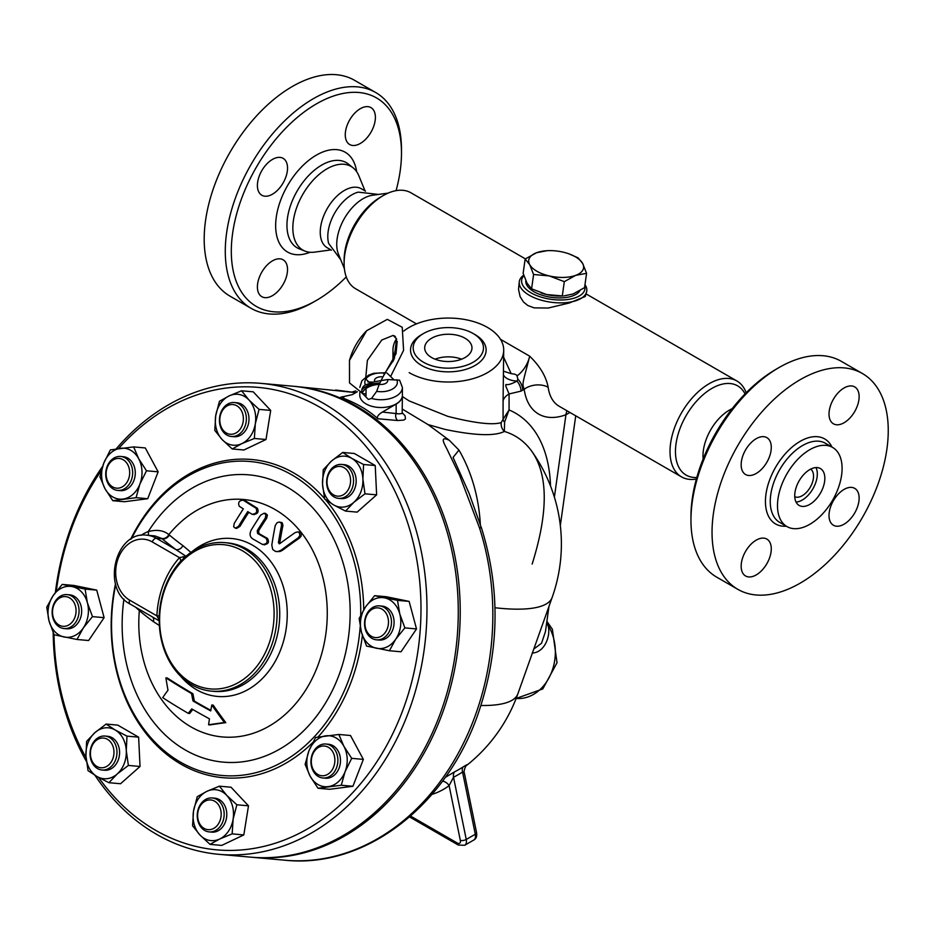 <?xml version="1.0" encoding="UTF-8"?>
<svg xmlns="http://www.w3.org/2000/svg" width="935" height="935" viewBox="0 0 935 935"><rect width="100%" height="100%" fill="white"/><g stroke="black" fill="none" stroke-linecap="round" stroke-linejoin="round"><path stroke-width="1.4" d="M779.065 367.537L776.05 369.278A120.334 69.482 120 0 0 690.953 516.658L690.953 520.14A124.6 71.937 -60 0 1 779.054 367.537A124.6 71.937 -60 0 1 779.065 367.537A124.6 71.937 -60 0 1 841.36 361.366L862.444 373.533A124.6 71.937 120 0 0 800.15 379.703A124.6 71.937 120 0 0 718.746 489.496A124.6 71.937 120 0 0 737.844 589.342A124.6 71.937 120 0 0 862.444 517.417A124.6 71.937 120 0 0 862.444 373.544M737.844 589.354L716.759 577.175A124.6 71.937 -60 0 1 690.953 520.14M829.018 414.053A21.295 12.295 -60 0 1 838.309 392.618A21.295 12.295 -60 0 1 854.719 386.915A21.295 12.295 -60 0 1 854.719 411.505A21.295 12.295 -60 0 1 833.424 423.8A21.295 12.295 -60 0 1 829.018 414.053M756.216 473.472A21.295 12.295 -60 0 1 745.569 474.524A21.295 12.295 -60 0 1 745.569 449.934A21.295 12.295 -60 0 1 766.864 437.638A21.295 12.295 -60 0 1 770.136 454.702A21.295 12.295 -60 0 1 756.216 473.472M771.281 548.833A21.295 12.295 -60 0 1 761.978 570.268A21.295 12.295 -60 0 1 745.569 575.972A21.295 12.295 -60 0 1 745.569 551.381A21.295 12.295 -60 0 1 766.864 539.086A21.295 12.295 -60 0 1 771.281 548.833M844.071 489.414A21.295 12.295 -60 0 1 854.719 488.362A21.295 12.295 -60 0 1 854.719 512.953A21.295 12.295 -60 0 1 833.424 525.248A21.295 12.295 -60 0 1 830.163 508.184A21.295 12.295 -60 0 1 844.071 489.414M809.78 449.7A45.686 26.379 120 0 0 779.942 489.963A45.686 26.379 120 0 0 786.943 526.569A45.686 26.379 120 0 0 832.629 500.202A45.686 26.379 120 0 0 832.629 447.444A45.686 26.379 120 0 0 809.78 449.7M809.78 469.615A21.295 12.295 120 0 0 795.872 488.386A21.295 12.295 120 0 0 799.133 505.449A21.295 12.295 120 0 0 820.427 493.154A21.295 12.295 120 0 0 820.439 468.564A21.295 12.295 120 0 0 809.78 469.615M796.059 502.083A21.295 12.295 120 0 0 812.901 488.806A21.295 12.295 120 0 0 815.986 467.582M794.75 496.742A15.977 9.221 120 0 0 810.236 487.275A15.977 9.221 120 0 0 810.692 469.125M703.143 458.945A37.271 21.517 -60 0 1 729.347 410.138A37.271 21.517 -60 0 1 732.163 408.688M696.797 477.493A51.53 29.756 -60 0 1 676.285 442.138A51.53 29.756 -60 0 1 711.886 388.411A51.53 29.756 -60 0 1 745.055 393.916M696.376 479.036A55.375 31.977 -60 0 1 681.486 476.873A55.375 31.977 -60 0 1 672.99 432.508A55.375 31.977 -60 0 1 709.174 383.701A55.375 31.977 -60 0 1 736.862 380.966A55.375 31.977 -60 0 1 746.177 392.77M525.388 258.878L410.968 192.809A55.375 31.977 120 0 0 383.28 195.555L383.28 195.555A55.375 31.977 120 0 0 344.115 263.378A55.375 31.977 120 0 0 355.592 288.728L416.484 323.884M523.717 275.159A34.081 15.965 8 0 0 519.276 281.657L518.528 289.406L520.105 296.617L523.518 302.04L527.854 305.523L534.13 307.872L548.191 308.036L569.345 302.975L585.275 296.477L586.771 291.124A34.081 15.965 8 0 0 584.983 284.614M681.486 476.873L559.2 406.281A55.375 31.977 -60 0 1 548.155 387.289C546.157 376.583 539.998 366.216 529.689 356.177C522.513 384.495 521.917 383.21 524.184 389.252A72.416 41.806 120 0 0 565.944 414.731L569.941 412.487M344.115 263.378L344.115 260.234A51.53 29.756 -60 0 1 380.557 197.121L383.28 195.555L380.557 197.121M344.407 268.707L338.47 254.191A37.271 21.517 -60 0 1 363.096 198.688A37.271 21.517 -60 0 1 372.504 195.251L388.037 193.136M378.488 194.445L358.245 192.131A34.081 19.67 120 0 0 351.876 194.819A34.081 19.67 120 0 0 328.641 243.392L340.761 259.79M365.527 191.161L361.389 188.776A34.081 19.67 120 0 0 344.349 190.471A34.081 19.67 120 0 0 322.084 220.496A34.081 19.67 120 0 0 327.308 247.81L331.446 250.194M365.024 190.88L358.853 175.78A48.269 27.875 120 0 0 353.044 167.774A48.269 27.875 120 0 0 326.969 168.838A48.269 27.875 120 0 0 294.911 213.227A48.269 27.875 120 0 0 304.95 251.083A48.269 27.875 120 0 0 314.779 252.111L330.943 249.902M346.266 276.912A120.334 69.482 -60 0 1 316.404 300.416A120.334 69.482 -60 0 1 231.307 251.281A120.334 69.482 -60 0 1 316.392 103.902A120.334 69.482 -60 0 1 401.489 153.024A120.334 69.482 -60 0 1 396.078 190.647M257.406 286.94A21.295 12.295 -60 0 1 266.709 265.505A21.295 12.295 -60 0 1 283.118 259.801A21.295 12.295 -60 0 1 283.118 284.392A21.295 12.295 -60 0 1 261.823 296.687A21.295 12.295 -60 0 1 257.406 286.94M272.471 159.406A21.295 12.295 -60 0 1 283.118 158.342A21.295 12.295 -60 0 1 283.118 182.944A21.295 12.295 -60 0 1 261.823 195.24A21.295 12.295 -60 0 1 258.551 178.164A21.295 12.295 -60 0 1 272.471 159.406M375.391 117.378A21.295 12.295 -60 0 1 366.088 138.801A21.295 12.295 -60 0 1 349.678 144.516A21.295 12.295 -60 0 1 349.678 119.925A21.295 12.295 -60 0 1 370.973 107.618A21.295 12.295 -60 0 1 375.391 117.378M401.489 153.024L401.489 149.553A124.6 71.937 120 0 0 375.683 92.507A124.6 71.937 120 0 0 313.389 98.678A124.6 71.937 120 0 0 231.985 208.482A124.6 71.937 120 0 0 251.083 308.316A124.6 71.937 120 0 0 313.389 302.145L316.404 300.416M375.683 92.507L354.599 80.34A124.6 71.937 120 0 0 292.304 86.511A124.6 71.937 120 0 0 210.901 196.303A124.6 71.937 120 0 0 229.998 296.15L251.083 308.316M519.276 281.657A34.081 15.965 8 0 0 539.179 299.551A34.081 15.965 8 0 0 577.117 300.299A34.081 15.965 8 0 0 586.771 291.124M584.772 286.168A31.954 14.96 -172 0 1 575.878 297.564A31.954 14.96 -172 0 1 531.033 292.842A31.954 14.96 -172 0 1 523.892 275.673M579.91 290.656A27.688 12.961 -172 0 1 560.661 297.914A27.688 12.961 -172 0 1 534.002 291.732A27.688 12.961 -172 0 1 525.844 280.792M503.708 371.265L511.176 373.661C514.811 373.977 516.763 374.725 517.055 375.905L517.861 379.166L516.997 381.083A21.295 10.975 -10.1 0 1 503.708 375.344M511.176 373.661L503.708 357.392M548.985 606.324L545.444 631.639L541.552 643.233L533.792 649.054M402.389 409.133L428.055 424.595L445.037 429.41C474.933 435.64 494.697 436.318 504.351 431.444L504.584 422.152L509.072 409.939L509.072 393.962L521.029 391.122A10.647 6.148 -120 0 0 516.997 381.083C504.281 388.002 506.034 381.924 505.823 386.178L509.072 393.962A21.295 12.295 0 0 0 503.077 400.799L503.077 419.289L501.207 422.62C492.535 425.25 474.746 423.169 447.853 416.379L409.168 400.916L402.389 396.545M546.472 624.253A10.647 7.094 160.1 0 0 547.922 625.036L546.694 622.687M532.214 653.016C545 652.653 551.206 634.853 547.922 625.036A44.728 35.273 95.1 0 1 550.844 674.018A44.728 35.273 95.1 0 1 516.143 698.457L542.791 688.931L557.026 662.74L552.375 629.255L546.881 621.319M409.168 372.644A55.375 31.977 0 0 0 469.522 379.575A55.375 31.977 0 0 0 503.708 350.041L503.077 400.799M550.516 486.001A170.182 98.257 120 0 0 509.072 409.939L503.077 419.289A10.075 5.563 9.7 0 0 504.584 422.152M501.207 422.62A10.075 9.56 59.3 0 0 504.351 431.444A150.161 86.698 -60 0 1 532.015 451.605L532.015 451.605C548.261 475.085 548.307 512.567 532.155 564.062M466.32 765.671A159.745 159.745 0 0 0 517.885 693.782L552.153 597.442A159.745 39.597 -160.4 0 1 494.977 607.75M517.885 693.782A159.745 39.597 -160.4 0 1 480.917 705.493M548.155 387.289A17.04 11.173 -7.9 0 0 524.184 389.252A31.954 18.443 120 0 1 522.758 390.129A10.647 6.148 -120 0 0 517.861 379.166M503.708 350.041A55.375 31.977 0 0 0 465.63 319.665A55.375 31.977 0 0 0 403.756 331.06M396.533 338.739A55.375 31.977 0 0 0 392.957 350.041A55.375 31.977 0 0 0 394.628 357.836M423.473 333.538L421.615 334.613A37.786 21.809 0 0 0 421.615 365.468A37.786 21.809 0 0 0 475.038 365.468A37.786 21.809 0 0 0 475.05 334.613L473.18 333.538A35.144 20.29 0 0 0 423.473 333.538A35.144 20.29 0 0 0 423.485 362.231A35.144 20.29 0 0 0 473.18 362.231A35.144 20.29 0 0 0 473.18 333.538M431.608 357.532A23.644 13.651 180 0 1 424.689 347.89A23.644 13.651 180 0 1 448.332 334.239A23.644 13.651 180 0 1 471.976 347.89A23.644 13.651 180 0 1 457.379 360.501A23.644 13.651 180 0 1 431.608 357.532M362.289 393.658L366.029 393.869M335.63 390.024L355.767 392.63L294.361 386.342A236.415 186.462 95.1 0 1 377.015 420.037A236.415 186.462 95.1 0 1 448.87 693.384A236.415 186.462 95.1 0 1 252.286 857.301A236.415 186.462 95.1 0 1 251.316 857.208M428.055 424.595L449.361 440.327C437.627 434.763 446.053 446.322 448.251 451.804L459.646 475.447L479.375 527.55A236.415 186.462 95.1 0 1 284.894 860.212L252.286 857.301M293.38 386.26A236.415 186.462 95.1 0 1 294.361 386.342M382.368 412.054L396.148 404.095A21.295 12.295 0 0 0 402.389 395.4L402.167 413.469L398.941 413.878L382.368 412.054C378.067 414.754 376.595 416.987 377.927 418.763C368.261 409.986 355.838 402.81 340.632 397.223L352.238 394.663L357.334 391.718M396.148 404.095L396.148 413.282A5.704 4.5 -84.9 0 0 397.737 420.528L403.897 420.049L405.439 418.927L405.124 415.865L402.389 412.931M379.867 383.128A21.295 12.295 0 0 0 366.029 386.704L364.054 387.838M362.219 393.471A19.167 11.068 180 0 1 379.271 384.378M479.375 527.55A10.647 3.109 162.1 0 1 481.689 528.649L469.043 493.189L453.066 457.425L458.945 450.086A147.461 116.291 -84.9 0 1 480.333 524.5M449.361 440.327L458.945 450.086M431.958 794.399A167.166 96.515 -120 0 0 449.116 785.622L453.522 777.242A8.52 5.084 63 0 1 454.69 771.784L445.224 777.417M473.729 840.051C476.184 838.87 477.119 836.381 476.558 832.606A4.254 1.741 168.4 0 1 475.296 834.242A8.52 4.92 60 0 1 473.729 840.051L464.695 845.275A8.52 4.92 -120 0 0 466.249 839.455L453.522 777.242A130.374 92.191 105 0 0 462.556 772.029L464.344 772.964C463.117 773 465.583 765.274 466.436 765.555L465.735 766.127M442.5 781.169A8.52 6.942 53 0 1 449.116 785.622L460.336 840.413A4.254 1.741 168.4 0 0 466.249 839.455L475.296 834.242L462.556 772.029A8.52 4.745 57.1 0 1 463.269 766.829A123.782 87.528 -75 0 1 454.69 771.784M464.999 766.7C468.669 763.837 468.096 763.883 463.269 766.829M461.586 359.192A23.644 13.651 0 0 0 435.079 359.192M261.099 383.373L292.398 386.167A236.415 186.462 95.1 0 1 457.086 638.231A236.415 186.462 95.1 0 1 250.335 857.126L219.024 854.333A236.415 186.462 -84.9 0 0 425.787 635.438A236.415 186.462 -84.9 0 0 261.099 383.373A236.415 186.462 -84.9 0 0 116.162 448.905M94.973 775.314A236.415 186.462 -84.9 0 0 156.472 834.277A236.415 186.462 -84.9 0 0 219.024 854.333M102.581 466.448A236.415 186.462 -84.9 0 0 55.375 592.521M53.178 632.644A236.415 186.462 -84.9 0 0 86.406 761.37M118.558 448.555A232.16 183.096 95.1 0 1 360.115 439.754A232.16 183.096 95.1 0 1 389.159 740.836A232.16 183.096 95.1 0 1 155.374 830.163A232.16 183.096 95.1 0 1 98.491 777.359M86.043 757.642A232.16 183.096 95.1 0 1 53.985 634.468M56.275 591.352A232.16 183.096 95.1 0 1 101.354 470.539M241.592 390.783L253.233 391.823L270.694 410.418L266.007 439.508L243.883 450.004L232.231 448.964L222.109 439.543L214.781 430.369L215.716 415.701L219.456 401.279L229.122 395.902L241.592 390.783L248.92 399.958L259.042 409.378L255.313 423.8L254.367 438.468L241.908 443.599L232.231 448.964M342.713 452.447L354.353 453.487L375.227 465.536L376.63 494.849L357.158 512.123L345.506 511.083L333.678 504.935L324.644 499.033L322.54 484.248L323.241 469.721L331.586 460.955L342.713 452.447L351.747 458.349L363.586 464.496L362.885 479.036L364.977 493.809L353.851 502.317L345.506 511.083M374.631 595.677L386.284 596.717L409.133 601.392L416.519 628.928L401.033 651.788L389.392 650.748L366.532 646.073L361.448 632.177L359.157 618.538L365.492 606.979L374.631 595.677L397.492 600.352L399.783 614.003L404.867 627.888L395.727 639.189L389.392 650.748M338.844 734.466L350.496 735.506L363.353 759.384L352.916 786.277L329.623 789.292L317.982 788.252L310.151 776.19L305.126 764.374L308.947 750.805L315.562 737.481L338.844 734.466L343.881 746.282L351.7 758.343L345.085 771.667L341.263 785.236L317.982 788.252M219.386 786.183L231.027 787.223L248.488 805.818L243.813 834.92L221.677 845.415L210.036 844.375L199.903 834.955L192.575 825.78L193.51 811.101L197.25 796.678L206.927 791.314L219.386 786.183L226.714 795.358L236.847 804.778L233.107 819.2L232.16 833.88L219.702 838.999L210.036 844.375M106.111 724.076L117.752 725.116L138.625 737.166L140.028 766.478L120.557 783.74L108.904 782.7L97.076 776.553L88.042 770.65L85.938 755.877L86.639 741.338L94.973 732.584L106.111 724.076L115.145 729.978L126.985 736.125L126.283 750.653L128.375 765.438L117.249 773.946L108.904 782.7M62.224 584.41L73.877 585.45L96.737 590.125L104.112 617.661L88.626 640.522L76.986 639.482L54.125 634.795L49.041 620.91L46.75 607.259L53.096 595.712L62.224 584.41L85.085 589.085L87.376 602.724L92.472 616.621L83.332 627.923L76.986 639.482M133.647 446.907L145.287 447.947L158.144 471.824L147.707 498.717L124.413 501.733L112.773 500.692L104.954 488.619L99.916 476.803L103.738 463.234L110.353 449.91L133.647 446.907L138.672 458.711L146.503 470.784L139.888 484.108L136.066 497.677L112.773 500.692M312.722 742.554A159.745 125.98 95.1 0 1 180.981 764.176A159.745 125.98 95.1 0 1 115.496 583.802M130.643 539.32A159.745 125.98 95.1 0 1 324.527 498.53M325.509 499.664A159.745 125.98 95.1 0 1 363.727 609.725M362.371 635.344A159.745 125.98 95.1 0 1 318.017 737.025M115.718 584.609A157.618 124.308 -84.9 0 0 180.432 762.119A157.618 124.308 -84.9 0 0 360.197 626.66M360.723 615.172A157.618 124.308 -84.9 0 0 272.658 466.214A157.618 124.308 -84.9 0 0 131.473 538.805M135.704 607.283L139.327 610.625A119.201 94.014 -84.9 0 0 249.809 734.337A119.201 94.014 -84.9 0 0 317.292 560.451A119.201 94.014 -84.9 0 0 168.826 534.621C163.672 530.344 156.811 529.339 148.256 531.583A6.393 3.682 -110.1 0 1 148.162 535.323M192.762 709.501A300.439 118.476 151.7 0 0 189.676 713.487L188.286 713.358A302.589 119.329 -28.3 0 1 191.745 708.917A289.908 61.266 21.2 0 0 209.44 718.828A305.757 176.528 120 0 0 208.587 724.777A288.424 30.481 -2.7 0 1 224.412 722.521A300.439 141.711 -131.6 0 1 211.801 704.978A305.757 176.528 120 0 0 210.726 710.916A292.713 61.85 -158.8 0 1 193.031 700.993A303.267 183.681 -97.4 0 1 191.523 693.56A294.63 62.259 -158.8 0 1 165.892 677.852L167.26 677.969A292.421 61.792 21.2 0 0 192.879 693.688A301.117 182.372 82.6 0 0 194.398 701.121A290.481 61.383 21.2 0 0 210.831 710.343M211.801 704.978L213.168 705.107A298.253 140.682 48.4 0 0 225.791 722.638A286.157 30.236 177.3 0 0 209.978 724.905L208.587 724.777M264.044 513.233L260.62 515.162A306.551 176.995 120 0 0 251.351 529.806C249.364 533.581 249.715 536.538 252.415 538.677A294.63 62.259 21.2 0 0 262.478 544.427C266.919 544.217 268.135 542.183 266.148 538.326A292.573 61.827 -158.8 0 1 257.581 533.441L257.254 530.671A306.692 177.066 -60 0 1 265.353 517.943L265.914 514.682L264.044 513.233L265.447 513.35L267.387 515.01L266.744 518.072A304.565 175.838 120 0 0 258.621 530.799L258.948 533.569A290.341 61.359 21.2 0 0 267.515 538.443C269.502 542.312 268.275 544.345 263.834 544.544M248.792 512.251A303.478 175.207 120 0 0 239.956 526.37L236.777 528.333L235.41 528.217L238.577 526.253A305.616 176.446 -60 0 1 247.74 511.609A288.167 60.892 21.2 0 0 252.018 514.227L254.308 514.647M252.018 514.227C256.319 513.969 257.639 511.948 256.003 508.161A285.596 60.354 -158.8 0 1 243.252 500.19L244.666 500.307A283.305 59.863 21.2 0 0 257.417 508.289C259.042 512.064 257.709 514.086 253.408 514.355M279.413 522.022L277.169 522.653L275.264 525.447A301.082 184.008 87.2 0 0 271.816 545.093L272.704 549.464L275.416 551.416L278.151 551.498L281.154 550.142A306.551 129.836 -31.7 0 1 298.207 537.835L299.878 535.545L299.364 532.716L297.622 531.886L295.144 532.599A306.271 129.72 148.3 0 0 279.881 543.574L278.42 542.791A299.679 183.155 -92.8 0 1 281.552 525.26L281.213 523.074L279.413 522.022L282.171 522.7L282.954 525.388A297.494 181.822 87.2 0 0 279.787 542.908L279.904 543.562M297.692 531.886L299.738 532.155L301.304 533.756L301.082 536.234L299.609 537.964A304.424 128.936 148.3 0 0 282.522 550.259L280.079 551.486L276.433 551.603M139.525 609.491A6.393 5.248 132 0 1 139.327 610.625L139.829 611.069A301.701 63.755 21.2 0 0 153.434 621.681L159.382 625.527M191.02 552.48L182.944 545.654A301.701 63.755 -158.8 0 1 169.34 535.03L168.826 534.621A6.393 5.318 -52.6 0 1 161.732 538.431L162.141 538.782A308.036 65.088 21.2 0 0 176.025 549.628L185.995 556.267L179.485 557.646A6.393 2.7 -138.2 0 1 180.432 561.421M180.887 676.508A79.276 62.516 -84.9 0 0 265.669 674.988A79.276 62.516 -84.9 0 0 275.206 568.141A79.276 62.516 -84.9 0 0 192.049 551.615M159.242 622.254A74.543 58.788 -84.9 0 0 211.52 691.14A74.543 58.788 -84.9 0 0 276.713 622.126A74.543 58.788 -84.9 0 0 224.786 542.639A74.543 58.788 -84.9 0 0 184.218 557.903L180.198 561.69A75.174 59.279 95.1 0 0 159.207 615.756L159.242 622.254M242.445 550.785A72.416 57.117 95.1 0 1 271.559 635.134A72.416 57.117 95.1 0 1 209.16 688.779A72.416 57.117 95.1 0 1 159.628 621.985A72.416 57.117 95.1 0 1 242.445 550.785M159.207 620.84L156.531 619.309M153.434 621.681A6.393 4.932 126.5 0 0 152.802 617.158M159.207 615.849L156.881 615.873L159.195 620.185M154.941 535.93L161.732 538.431M152.241 541.914L179.485 557.646A80.936 63.837 -84.9 0 0 156.881 615.873L129.649 600.141A31.954 25.198 95.1 0 1 118.348 557.985A31.954 25.198 95.1 0 1 152.241 541.914A4.254 2.454 -60 0 1 156.355 538.268L176.025 549.628A6.393 4.932 126.5 0 0 182.944 545.654M139.829 611.069A6.393 5.283 129.7 0 0 140.028 609.784M169.34 535.03A6.393 5.283 -50.3 0 1 162.141 538.782L156.355 538.268A36.208 28.553 -84.9 0 0 146.772 535.194C114.97 530.683 101.331 589.588 130.129 604.068A4.254 2.454 -60 0 1 129.649 600.141M279.881 543.574L279.156 543.808M244.666 500.307L243.252 500.19C239.115 500.494 237.782 502.516 239.255 506.256A288.167 60.892 21.2 0 0 243.345 508.862A304.962 176.072 120 0 0 234.182 523.506L233.668 526.779L235.41 528.217M262.478 544.427L264.804 544.836M191.523 693.56L192.879 693.688M193.031 700.993L194.398 701.121M224.412 722.521L225.791 722.638M165.892 677.852A296.22 179.415 82.6 0 0 167.996 690.194A306.271 120.779 151.7 0 0 162.702 697.65A287.618 60.775 21.2 0 0 188.286 713.358M147.707 498.717L136.066 497.677M158.144 471.824L146.503 470.784M103.738 463.234A25.561 20.161 -84.9 0 0 104.954 488.619A25.561 20.161 -84.9 0 0 123.023 499.056A25.561 20.161 -84.9 0 0 139.888 484.108A25.561 20.161 -84.9 0 0 138.672 458.711A25.561 20.161 -84.9 0 0 120.603 448.286A25.561 20.161 -84.9 0 0 103.738 463.234M120.72 456.467L123.326 456.701A17.04 13.441 95.1 0 1 135.201 474.863A17.04 13.441 95.1 0 1 120.299 490.641L117.681 490.408A17.04 13.441 -84.9 0 0 132.583 474.629A17.04 13.441 -84.9 0 0 120.72 456.467A17.04 13.441 -84.9 0 0 106.286 469.3A17.04 13.441 -84.9 0 0 113.182 488.958A17.04 13.441 -84.9 0 0 117.681 490.408M112.621 486.901A14.913 11.758 95.1 0 1 111.405 461.259A14.913 11.758 95.1 0 1 129.661 471.801A14.913 11.758 95.1 0 1 112.621 486.901M104.112 617.661L92.472 616.621M96.737 590.125L85.085 589.085M140.028 766.478L128.375 765.438M138.625 737.166L126.985 736.125M243.813 834.92L232.16 833.88M248.488 805.818L236.847 804.778M363.353 759.384L351.7 758.343M409.133 601.392L397.492 600.352M266.007 439.508L254.367 438.468M352.916 786.277L341.263 785.236M416.519 628.928L404.867 627.888M376.63 494.849L364.977 493.809M375.227 465.536L363.586 464.496M270.694 410.418L259.042 409.378M49.041 620.91A25.561 20.161 -84.9 0 0 64.164 637.015A25.561 20.161 -84.9 0 0 83.332 627.923A25.561 20.161 -84.9 0 0 87.376 602.724A25.561 20.161 -84.9 0 0 72.264 586.619A25.561 20.161 -84.9 0 0 53.096 595.712A25.561 20.161 -84.9 0 0 49.041 620.91M67.121 594.613L69.728 594.847A17.04 13.441 95.1 0 1 81.602 609.328A17.04 13.441 95.1 0 1 72.474 627.712A17.04 13.441 95.1 0 1 66.689 628.788L64.083 628.554A17.04 13.441 -84.9 0 0 69.856 627.478A17.04 13.441 -84.9 0 0 78.996 609.094A17.04 13.441 -84.9 0 0 67.121 594.613A17.04 13.441 -84.9 0 0 52.22 610.391A17.04 13.441 -84.9 0 0 64.083 628.554M97.076 776.553A25.561 20.161 -84.9 0 0 117.249 773.946A25.561 20.161 -84.9 0 0 126.283 750.653A25.561 20.161 -84.9 0 0 115.145 729.978A25.561 20.161 -84.9 0 0 94.973 732.584A25.561 20.161 -84.9 0 0 85.938 755.877A25.561 20.161 -84.9 0 0 97.076 776.553M105.024 736.055L107.63 736.289A17.04 13.441 95.1 0 1 118.161 760.225A17.04 13.441 95.1 0 1 104.591 770.23L101.985 770.008A17.04 13.441 -84.9 0 0 115.554 759.991A17.04 13.441 -84.9 0 0 105.024 736.055A17.04 13.441 -84.9 0 0 90.122 751.833A17.04 13.441 -84.9 0 0 101.985 770.008M219.702 838.999A25.561 20.161 -84.9 0 0 233.107 819.2A25.561 20.161 -84.9 0 0 226.714 795.358A25.561 20.161 -84.9 0 0 206.927 791.314A25.561 20.161 -84.9 0 0 193.51 811.101A25.561 20.161 -84.9 0 0 199.903 834.955A25.561 20.161 -84.9 0 0 219.702 838.999M212.222 797.952L214.828 798.186A17.04 13.441 95.1 0 1 226.095 809.091A17.04 13.441 95.1 0 1 211.801 832.127L209.183 831.893A17.04 13.441 -84.9 0 0 223.477 808.857A17.04 13.441 -84.9 0 0 212.222 797.952A17.04 13.441 -84.9 0 0 197.32 813.731A17.04 13.441 -84.9 0 0 209.183 831.893M345.085 771.667A25.561 20.161 -84.9 0 0 343.881 746.282A25.561 20.161 -84.9 0 0 325.801 735.845A25.561 20.161 -84.9 0 0 308.947 750.805A25.561 20.161 -84.9 0 0 310.151 776.19A25.561 20.161 -84.9 0 0 328.22 786.627A25.561 20.161 -84.9 0 0 345.085 771.667M325.918 744.026L328.536 744.26A17.04 13.441 95.1 0 1 333.035 745.709A17.04 13.441 95.1 0 1 339.931 765.379A17.04 13.441 95.1 0 1 325.497 778.212L322.891 777.978A17.04 13.441 -84.9 0 0 337.325 765.146A17.04 13.441 -84.9 0 0 330.429 745.476A17.04 13.441 -84.9 0 0 325.918 744.026A17.04 13.441 -84.9 0 0 311.016 759.804A17.04 13.441 -84.9 0 0 322.891 777.978M399.783 614.003A25.561 20.161 -84.9 0 0 384.671 597.886A25.561 20.161 -84.9 0 0 365.492 606.979A25.561 20.161 -84.9 0 0 361.448 632.177A25.561 20.161 -84.9 0 0 376.56 648.282A25.561 20.161 -84.9 0 0 395.727 639.189A25.561 20.161 -84.9 0 0 399.783 614.003M379.517 605.88L382.134 606.114A17.04 13.441 95.1 0 1 393.997 624.288A17.04 13.441 95.1 0 1 379.096 640.054L376.489 639.832A17.04 13.441 -84.9 0 0 391.391 624.054A17.04 13.441 -84.9 0 0 379.517 605.88A17.04 13.441 -84.9 0 0 373.743 606.955A17.04 13.441 -84.9 0 0 364.603 625.351A17.04 13.441 -84.9 0 0 376.489 639.832M351.747 458.349A25.561 20.161 -84.9 0 0 331.586 460.955A25.561 20.161 -84.9 0 0 322.54 484.248A25.561 20.161 -84.9 0 0 333.678 504.935A25.561 20.161 -84.9 0 0 353.851 502.317A25.561 20.161 -84.9 0 0 362.885 479.036A25.561 20.161 -84.9 0 0 351.747 458.349M341.626 464.438L344.232 464.672A17.04 13.441 95.1 0 1 356.095 482.834A17.04 13.441 95.1 0 1 341.193 498.612L338.587 498.378A17.04 13.441 -84.9 0 0 353.488 482.6A17.04 13.441 -84.9 0 0 341.626 464.438A17.04 13.441 -84.9 0 0 328.056 474.454A17.04 13.441 -84.9 0 0 338.587 498.378M229.122 395.902A25.561 20.161 -84.9 0 0 215.716 415.701A25.561 20.161 -84.9 0 0 222.109 439.543A25.561 20.161 -84.9 0 0 241.908 443.599A25.561 20.161 -84.9 0 0 255.313 423.8A25.561 20.161 -84.9 0 0 248.92 399.958A25.561 20.161 -84.9 0 0 229.122 395.902M234.416 402.541L237.034 402.775A17.04 13.441 95.1 0 1 248.897 420.949A17.04 13.441 95.1 0 1 233.995 436.715L231.389 436.493A17.04 13.441 -84.9 0 0 246.291 420.715A17.04 13.441 -84.9 0 0 234.416 402.541A17.04 13.441 -84.9 0 0 220.122 425.577A17.04 13.441 -84.9 0 0 231.389 436.493M68.021 625.375A14.913 11.758 95.1 0 1 52.746 609.106A14.913 11.758 95.1 0 1 72.112 599.919A14.913 11.758 95.1 0 1 68.021 625.375M112.738 758.998A14.913 11.758 95.1 0 1 92.366 761.639A14.913 11.758 95.1 0 1 101.494 738.101A14.913 11.758 95.1 0 1 112.738 758.998M220.578 809.5A14.913 11.758 95.1 0 1 207.032 829.509A14.913 11.758 95.1 0 1 200.581 805.409A14.913 11.758 95.1 0 1 220.578 809.5M328.372 747.299A14.913 11.758 95.1 0 1 329.599 772.953A14.913 11.758 95.1 0 1 311.332 762.411A14.913 11.758 95.1 0 1 328.372 747.299M372.971 608.825A14.913 11.758 95.1 0 1 388.247 625.106A14.913 11.758 95.1 0 1 368.881 634.281A14.913 11.758 95.1 0 1 372.971 608.825M328.255 475.202A14.913 11.758 95.1 0 1 348.638 472.572A14.913 11.758 95.1 0 1 339.51 496.099A14.913 11.758 95.1 0 1 328.255 475.202M220.415 424.7A14.913 11.758 95.1 0 1 233.96 404.703A14.913 11.758 95.1 0 1 240.424 428.791A14.913 11.758 95.1 0 1 220.415 424.7M362.196 393.378A19.167 11.068 180 0 1 379.306 384.203M402.389 387.429L399.607 380.159L387.464 379.552A6.638 3.833 180 0 1 385.781 383.327A6.638 3.833 180 0 1 379.248 384.297L376.665 391.368L371.546 398.427A21.295 12.295 180 0 0 402.389 387.429L402.389 395.225A21.295 12.295 180 0 1 381.094 407.52A21.295 12.295 180 0 1 359.8 395.225L359.8 392.571M361.798 390.024A21.295 12.295 180 0 1 379.961 382.941M371.546 398.427L368.343 399.42L362.055 392.934C361.237 389.392 362.371 386.704 365.433 384.893L374.713 381.679A6.638 3.833 180 0 1 376.396 377.904A6.638 3.833 180 0 1 382.929 376.934L396.008 353.769L397.2 341.439M386.915 372.971L394.231 380.031M374.713 381.679L381.094 380.615L382.929 376.934M387.464 379.552L381.094 380.615L379.248 384.297M390.643 376.431L403.581 350.333L402.237 327.285L387.324 319.361L366.649 330.721L349.48 360.454L349.515 382.941L362.055 392.934M568.807 253.806L578.122 257.873L582.645 263.436A27.688 12.961 8 0 0 568.69 253.759A27.688 12.961 8 0 0 563.069 252.134A27.688 12.961 8 0 0 546.94 250.709A27.688 12.961 8 0 0 536.585 252.719A27.688 12.961 8 0 0 529.678 264.617L525.143 259.042L523.144 273.359L527.059 283.247L531.583 288.822L546.636 294.548L562.765 295.974A27.688 12.961 -172 0 1 546.636 294.548A27.688 12.961 -172 0 1 541.026 292.924A27.688 12.961 -172 0 1 540.898 292.877M582.645 263.436L586.572 273.336L575.738 275.334A27.688 12.961 8 0 0 582.645 263.436M564.004 295.904L573.12 293.964L584.562 287.641L586.572 273.336M525.143 259.042L536.585 252.719L546.94 250.709M575.738 275.334L564.308 281.657L549.254 275.918A27.688 12.961 8 0 0 575.738 275.334M562.297 295.963L564.308 281.657M549.254 275.918L533.593 274.504L529.678 264.617A27.688 12.961 8 0 0 549.254 275.918M531.583 288.822L533.593 274.504M831.975 447.07A49.099 28.342 120 0 0 800.15 441.355A49.099 28.342 120 0 0 766.162 492.897A49.099 28.342 120 0 0 786.288 526.195M786.943 526.569L779.708 522.396A45.686 26.379 -60 0 1 772.707 485.791A45.686 26.379 -60 0 1 802.557 445.527A45.686 26.379 -60 0 1 825.395 443.272L832.629 447.444M517.055 375.905A21.295 12.295 -60 0 0 529.689 356.177L500.505 339.323M304.95 251.083L299.282 248.839A49.158 28.377 -60 0 1 289.067 210.281A49.158 28.377 -60 0 1 321.71 165.086A49.158 28.377 -60 0 1 348.276 163.999L353.044 167.774M356.656 171.666A57.619 33.263 120 0 0 316.392 155.105A57.619 33.263 120 0 0 275.778 221.969A57.619 33.263 120 0 0 310.116 252.263M567.031 410.804A17.04 11.395 -110.5 0 0 565.944 414.731L554.385 497.139M521.029 391.122L522.758 390.129M343.741 397.504L340.632 397.223M377.927 418.763L397.737 420.528M366.029 388.551L366.029 395.902M460.336 840.413A4.254 2.454 60 0 1 457.425 843.113L410.57 816.068M464.695 845.275L458.302 845.065A4.254 2.454 -60 0 1 457.425 843.113M123.923 599.171A144.212 113.731 -84.9 0 0 256.05 759.091A144.212 113.731 -84.9 0 0 334.636 540.757A144.212 113.731 -84.9 0 0 148.256 531.583A42.601 33.602 -84.9 0 0 141.033 535.369M224.786 542.639L227.439 542.884A74.543 58.788 95.1 0 1 279.366 622.371A74.543 58.788 95.1 0 1 214.162 691.374L211.52 691.14M183.085 556.629L184.02 558.09M298.207 537.835L299.609 537.964M281.154 550.142L282.522 550.259M278.42 542.791L279.787 542.908M281.552 525.26L282.954 525.388M256.003 508.161L257.417 508.289M238.577 526.253L239.956 526.37M265.353 517.943L266.744 518.072M257.254 530.671L258.621 530.799M257.581 533.441L258.948 533.569M266.148 538.326L267.515 538.443M365.433 384.893A16.269 9.397 180 0 1 369.454 375.765A16.269 9.397 180 0 1 385.162 373.24M396.744 379.774A16.269 9.397 180 0 1 392.595 388.972A16.269 9.397 180 0 1 376.665 391.368M776.05 369.278L779.054 367.537M586.362 294.069L736.862 380.966M575.726 415.818L560.322 525.552M392.957 361.635L392.957 350.041M355.791 390.9A159.745 159.745 0 0 0 352.121 392.046M481.689 528.649C500.447 589.342 499.43 650.526 478.673 712.178C447.374 805.152 365.468 868.802 284.894 860.212M476.558 832.606L464.344 772.941M458.302 845.065L409.577 816.933M130.129 604.068L156.706 619.414M146.772 535.194L154.953 535.93M552.153 597.442A159.745 159.745 0 0 0 532.015 451.605M385.594 372.749L373.708 373.31L368.647 375.122L361.927 380.685L359.8 387.429M372.329 382.111L367.782 381.936M366.649 330.721C358.362 339.148 352.647 349.059 349.48 360.454C352.647 349.059 358.362 339.148 366.649 330.721M395.517 336.834L394.406 335.817M369.418 382.415L365.62 378.92L367.385 360.372L381.76 340.036L393.179 335.396L396.592 338.926L393.927 359.543L383.899 374.573"/></g></svg>
